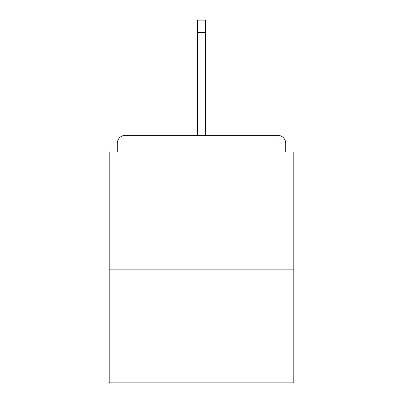 <?xml version="1.0" encoding="UTF-8"?>
<svg xmlns="http://www.w3.org/2000/svg" width="403" height="403" viewBox="0 0 403 403"><rect width="100%" height="100%" fill="white"/><g stroke="black" fill="none" stroke-linecap="round" stroke-linejoin="round"><path stroke-width="0.6" d="M285.717 151.991L285.717 143.382L285.717 151.991L293.787 151.991L293.787 382.85L109.213 382.85L109.213 151.991L117.283 151.991L117.283 143.382L117.283 151.991M293.787 269.844L109.213 269.844M285.717 143.382A8.07 8.07 0 0 0 277.647 135.312L125.353 135.312A8.07 8.07 0 0 0 117.283 143.382M277.647 135.312L235.941 135.312M167.059 135.312L125.353 135.312M205.535 32.527L197.465 32.527L197.465 20.15L205.535 20.15L205.535 135.312M197.465 32.527L197.465 135.312"/></g></svg>
